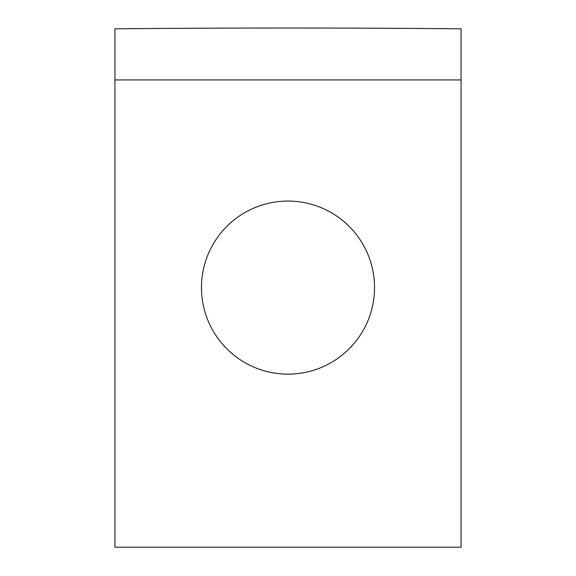 <?xml version="1.0" encoding="UTF-8"?>
<svg xmlns="http://www.w3.org/2000/svg" width="576" height="576" viewBox="0 0 576 576"><rect width="100%" height="100%" fill="white"/><g stroke="black" fill="none" stroke-linecap="round" stroke-linejoin="round"><path stroke-width="0.86" d="M374.53 287.611A86.53 86.53 0 0 1 288 374.141A86.53 86.53 0 0 1 201.47 287.611A86.53 86.53 0 0 1 288 201.074A86.53 86.53 0 0 1 374.53 287.611M461.059 79.934L461.059 547.2L114.941 547.2L114.941 79.934L461.059 79.934L461.059 28.8A19114.603 19114.603 0 0 0 114.941 28.8L114.941 79.934"/></g></svg>
